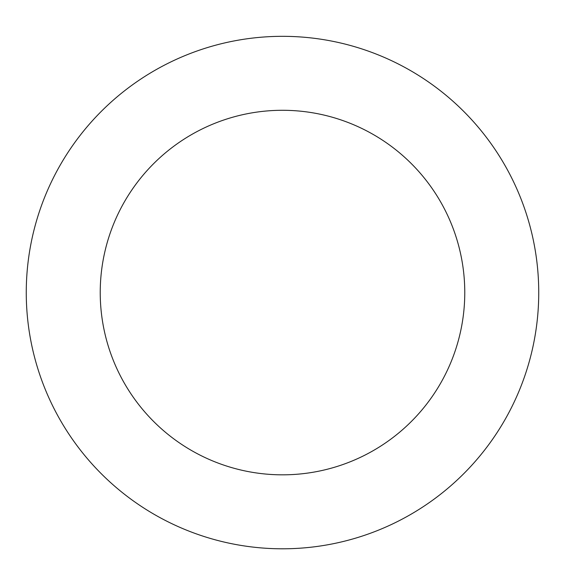 <?xml version="1.0" encoding="UTF-8"?>
<svg xmlns="http://www.w3.org/2000/svg" width="565" height="565" viewBox="0 0 565 565"><rect width="100%" height="100%" fill="white"/><g stroke="black" fill="none" stroke-linecap="round" stroke-linejoin="round"><path stroke-width="0.85" d="M437.218 496.819A256.242 256.242 0 0 0 382.032 56.444A256.242 256.242 0 0 0 28.25 324.423A256.242 256.242 0 0 0 437.218 496.819M392.555 437.854A182.269 182.269 0 0 0 353.302 124.604A182.269 182.269 0 0 0 101.644 315.221A182.269 182.269 0 0 0 392.555 437.854"/></g></svg>
